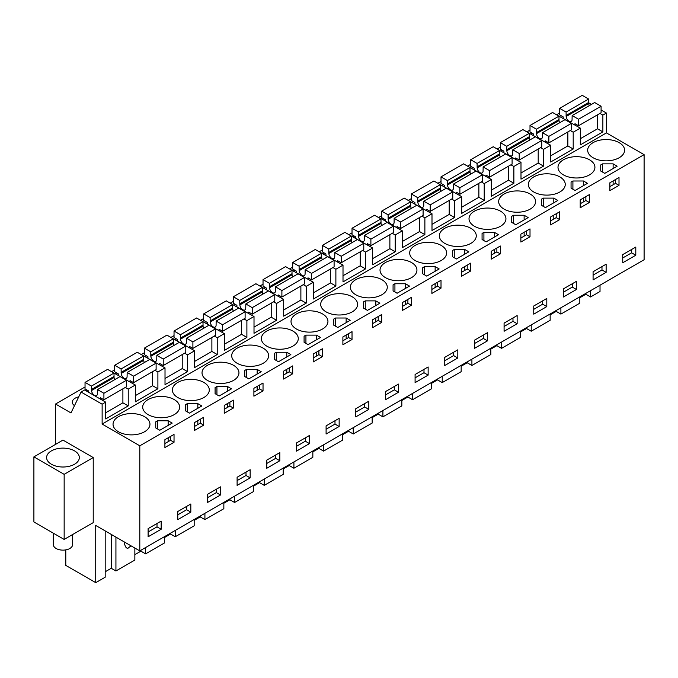 <?xml version="1.0" encoding="UTF-8"?>
<svg xmlns="http://www.w3.org/2000/svg" width="678" height="678" viewBox="0 0 678 678"><rect width="100%" height="100%" fill="white"/><g stroke="black" fill="none" stroke-linecap="round" stroke-linejoin="round"><path stroke-width="1.02" d="M599.945 113.404L602.869 115.091L606.429 113.04L606.429 132.905L644.1 154.652L644.1 259.742L139.804 550.9L139.804 445.81L644.1 154.652M588.648 102.768L591.462 104.395M601.089 109.955L606.429 113.04M55.554 444.37L55.554 404.02L70.978 412.927L81.063 392.028L102.132 404.19L105.692 402.139L105.692 418.919L128.235 405.902L128.235 389.121L131.795 387.062L135.354 385.011L135.354 401.791L157.898 388.774L157.898 371.993L161.457 369.934L165.017 367.883L165.017 384.663L187.56 371.646L187.56 354.865L194.679 350.755L194.679 367.535L217.231 354.526L217.231 337.737L224.35 333.627L224.35 350.416L246.894 337.398L246.894 320.609L254.013 316.499L254.013 333.288L276.556 320.27L276.556 303.481L283.675 299.371L283.675 316.16L306.219 303.142L306.219 286.362L309.778 284.302L313.338 282.251L313.338 299.032L335.881 286.014L335.881 269.234L343.009 265.123L343.009 281.904L365.552 268.886L365.552 252.106L369.112 250.046L372.671 247.995L372.671 264.776L395.215 251.767L395.215 234.978L402.334 230.867L402.334 247.656L424.877 234.639L424.877 217.85L431.996 213.739L431.996 230.528L454.54 217.511L454.54 200.722L461.667 196.612L461.667 213.401L484.211 200.383L484.211 183.602L487.77 181.543L491.33 179.492L491.33 196.273L513.873 183.255L513.873 166.474L517.433 164.415L520.992 162.364L520.992 179.145L543.536 166.127L543.536 149.346L547.095 147.287L550.655 145.236L550.655 162.017L573.198 148.999L573.198 132.218L580.317 128.108L580.317 144.889L602.869 131.879L602.869 115.091M102.132 404.19L102.132 424.055L606.429 132.905M600.022 285.192L600.022 291.506L590.563 296.964L590.563 290.659M580.317 138.727L597.53 128.795L602.869 131.879M573.198 132.218L570.283 130.532M580.317 128.108L558.918 116.141M550.655 155.855L567.859 145.923L573.198 148.999M550.655 145.236L529.255 133.269M543.536 149.346L540.612 147.66M520.992 172.983L538.196 163.051L543.536 166.127M520.992 162.364L499.593 150.397M513.873 166.474L510.949 164.788M491.33 190.111L508.534 180.17L513.873 183.255M491.33 179.492L469.922 167.525M484.211 183.602L481.287 181.907M461.667 207.231L478.871 197.298L484.211 200.383M461.667 196.612L440.259 184.653M454.54 200.722L451.624 199.035M431.996 224.359L449.2 214.426L454.54 217.511M431.996 213.739L410.597 201.781M424.877 217.85L421.953 216.163M402.334 241.487L419.538 231.554L424.877 234.639M402.334 230.867L381.273 218.706L358.425 231.944L352.026 228.249L352.026 234.758L355.586 236.808L355.586 238.131M395.215 234.978L392.291 233.291M372.671 258.615L389.875 248.682L395.215 251.767M372.671 247.995L351.263 236.029M365.552 252.106L362.628 250.419M343.009 275.743L360.213 265.81L365.552 268.886M343.009 265.123L321.601 253.157M335.881 269.234L332.966 267.547M313.338 292.871L330.542 282.938L335.881 286.014M313.338 282.251L291.938 270.285M306.219 286.362L303.295 284.675M283.675 309.99L300.879 300.057L306.219 303.142M283.675 299.371L262.276 287.413M276.556 303.481L273.632 301.795M254.013 327.118L271.217 317.185L276.556 320.27M254.013 316.499L232.605 304.541M246.894 320.609L243.97 318.923M224.35 344.246L241.554 334.313L246.894 337.398M224.35 333.627L202.942 321.669M217.231 337.737L214.307 336.051M194.679 361.374L211.883 351.441L217.231 354.526M194.679 350.755L173.28 338.788M187.56 354.865L184.636 353.179M165.017 378.502L182.221 368.569L187.56 371.646M165.017 367.883L143.617 355.916M157.898 371.993L154.974 370.307M135.354 395.63L152.558 385.697L157.898 388.774M135.354 385.011L113.946 373.044M128.235 389.121L125.311 387.435M105.692 412.758L122.896 402.817L128.235 405.902M105.692 402.139L84.623 389.977L81.063 392.028M65.791 549.892L65.791 565.376L95.725 582.656L105.192 577.19L105.192 530.916M139.804 550.9L95.725 525.45L95.725 582.656M102.132 424.055L139.804 445.81M64.156 539.425L93.225 522.636L93.225 457.557L62.969 440.09L33.9 456.87L33.9 521.958L64.156 539.425L64.156 474.346L33.9 456.87M593.081 157.737A18.459 10.653 -0 0 0 613.192 160.05A18.459 10.653 -0 0 0 624.591 150.202A18.459 10.653 -0 0 0 619.184 142.668A18.459 10.653 -0 0 0 599.064 140.354A18.459 10.653 -0 0 0 587.673 150.202A18.459 10.653 -0 0 0 593.081 157.737M604.768 173.356L617.166 166.195L613.124 163.864L602.572 163.864L600.725 164.932L600.725 171.026L604.768 173.356M237.105 363.255A18.459 10.653 -0 0 0 257.216 365.569A18.459 10.653 -0 0 0 268.615 355.721A18.459 10.653 -0 0 0 263.208 348.187A18.459 10.653 -0 0 0 243.088 345.873A18.459 10.653 -0 0 0 231.698 355.721A18.459 10.653 -0 0 0 237.105 363.255M197.823 403.639L187.272 403.639L185.425 404.707L185.425 410.8L189.459 413.131L201.858 405.969L197.823 403.639L197.823 408.3M207.434 380.383A18.459 10.653 -0 0 0 227.554 382.697A18.459 10.653 -0 0 0 238.953 372.849A18.459 10.653 -0 0 0 233.546 365.315A18.459 10.653 -0 0 0 213.426 363.001A18.459 10.653 -0 0 0 202.027 372.849A18.459 10.653 -0 0 0 207.434 380.383M215.087 393.672L219.13 396.003L231.52 388.841L227.486 386.511L216.935 386.511L215.087 387.579L215.087 393.672L215.087 387.579M246.597 369.383L244.75 370.451L244.75 376.544L248.792 378.875L261.191 371.722L257.148 369.383L246.597 369.383L246.597 377.612M322.533 313.931A18.459 10.653 -0 0 0 302.422 311.626A18.459 10.653 -0 0 0 291.023 321.465A18.459 10.653 -0 0 0 296.43 329.008A18.459 10.653 -0 0 0 316.55 331.313A18.459 10.653 -0 0 0 327.94 321.465A18.459 10.653 -0 0 0 322.533 313.931M435.14 266.624L424.589 266.624L422.741 267.691L422.741 273.785L426.776 276.115L439.175 268.963L435.14 266.624L435.14 271.293M394.927 283.751L393.071 284.819L393.071 290.913L397.113 293.243L409.512 286.082L405.469 283.751L394.927 283.751L394.927 291.981M462.642 255.411L468.837 251.835L464.803 249.504L454.252 249.504L452.404 250.563L452.404 256.657L456.438 258.988L462.642 255.411M482.066 239.529L486.109 241.86L498.508 234.707L494.465 232.376L483.914 232.376L482.066 233.444L482.066 239.529L482.066 233.444M571.062 188.153L575.097 190.484L587.495 183.323L583.461 180.992L572.91 180.992L571.062 182.06L571.062 188.153L571.062 182.06M541.4 205.281L545.434 207.612L557.833 200.451L553.799 198.12L543.248 198.12L541.4 199.188L541.4 205.281L541.4 199.188M515.772 224.74L528.17 217.579L524.128 215.248L513.585 215.248L512.653 215.782L511.729 216.316L511.729 222.401L515.772 224.74M533.747 191.993A18.459 10.653 -0 0 0 553.867 194.298A18.459 10.653 -0 0 0 565.257 184.458A18.459 10.653 -0 0 0 559.85 176.916A18.459 10.653 -0 0 0 539.739 174.61A18.459 10.653 -0 0 0 528.34 184.458A18.459 10.653 -0 0 0 533.747 191.993M355.764 294.752A18.459 10.653 -0 0 0 375.875 297.057A18.459 10.653 -0 0 0 387.274 287.218A18.459 10.653 -0 0 0 381.867 279.683A18.459 10.653 -0 0 0 361.747 277.37A18.459 10.653 -0 0 0 350.356 287.218A18.459 10.653 -0 0 0 355.764 294.752M379.849 303.21L375.807 300.879L365.256 300.879L363.408 301.947L363.408 308.041L367.451 310.371L379.849 303.21M335.593 318.007L333.746 319.075L333.746 325.169L337.78 327.499L350.179 320.338L346.144 318.007L335.593 318.007L335.593 326.237M266.768 346.127A18.459 10.653 -0 0 0 286.887 348.441A18.459 10.653 -0 0 0 298.278 338.593A18.459 10.653 -0 0 0 292.871 331.059A18.459 10.653 -0 0 0 272.759 328.754A18.459 10.653 -0 0 0 261.361 338.593A18.459 10.653 -0 0 0 266.768 346.127M284.65 358.17L290.854 354.594L286.811 352.263L276.268 352.263L274.412 353.331L274.412 359.416L278.455 361.747L284.65 358.17M308.117 344.627L320.516 337.466L316.482 335.135L305.931 335.135L304.083 336.203L304.083 342.288L308.117 344.627M326.093 311.88A18.459 10.653 -0 0 0 346.212 314.185A18.459 10.653 -0 0 0 357.611 304.346A18.459 10.653 -0 0 0 352.204 296.803A18.459 10.653 -0 0 0 332.084 294.498A18.459 10.653 -0 0 0 320.686 304.346A18.459 10.653 -0 0 0 326.093 311.88M441.192 245.428A18.459 10.653 -0 0 0 421.08 243.114A18.459 10.653 -0 0 0 409.681 252.962A18.459 10.653 -0 0 0 415.089 260.496A18.459 10.653 -0 0 0 435.208 262.81A18.459 10.653 -0 0 0 446.599 252.962A18.459 10.653 -0 0 0 441.192 245.428M500.525 211.172A18.459 10.653 -0 0 0 480.405 208.866A18.459 10.653 -0 0 0 469.015 218.706A18.459 10.653 -0 0 0 474.422 226.249A18.459 10.653 -0 0 0 494.533 228.554A18.459 10.653 -0 0 0 505.932 218.706A18.459 10.653 -0 0 0 500.525 211.172M530.188 194.044A18.459 10.653 -0 0 0 510.068 191.738A18.459 10.653 -0 0 0 498.677 201.578A18.459 10.653 -0 0 0 504.085 209.121A18.459 10.653 -0 0 0 524.196 211.426A18.459 10.653 -0 0 0 535.595 201.578A18.459 10.653 -0 0 0 530.188 194.044M177.772 397.511A18.459 10.653 -0 0 0 197.891 399.825A18.459 10.653 -0 0 0 209.282 389.977A18.459 10.653 -0 0 0 203.875 382.443A18.459 10.653 -0 0 0 183.763 380.129A18.459 10.653 -0 0 0 172.365 389.977A18.459 10.653 -0 0 0 177.772 397.511M148.109 414.639A18.459 10.653 -0 0 0 168.229 416.945A18.459 10.653 -0 0 0 179.619 407.105A18.459 10.653 -0 0 0 174.212 399.562A18.459 10.653 -0 0 0 154.101 397.257A18.459 10.653 -0 0 0 142.702 407.105A18.459 10.653 -0 0 0 148.109 414.639M589.521 159.796A18.459 10.653 -0 0 0 569.401 157.482A18.459 10.653 -0 0 0 558.002 167.33A18.459 10.653 -0 0 0 563.41 174.865A18.459 10.653 -0 0 0 583.529 177.178A18.459 10.653 -0 0 0 594.92 167.33A18.459 10.653 -0 0 0 589.521 159.796M157.61 420.767L155.754 421.835L155.754 427.928L159.796 430.259L172.195 423.097L168.152 420.767L157.61 420.767L157.61 428.996M411.529 262.555A18.459 10.653 -0 0 0 391.409 260.242A18.459 10.653 -0 0 0 380.019 270.09A18.459 10.653 -0 0 0 385.426 277.624A18.459 10.653 -0 0 0 405.537 279.938A18.459 10.653 -0 0 0 416.936 270.09A18.459 10.653 -0 0 0 411.529 262.555M118.447 431.767A18.459 10.653 -0 0 0 138.558 434.073A18.459 10.653 -0 0 0 149.957 424.225A18.459 10.653 -0 0 0 144.55 416.69A18.459 10.653 -0 0 0 124.43 414.385A18.459 10.653 -0 0 0 113.04 424.225A18.459 10.653 -0 0 0 118.447 431.767M470.863 228.3A18.459 10.653 -0 0 0 450.743 225.986A18.459 10.653 -0 0 0 439.344 235.834A18.459 10.653 -0 0 0 444.751 243.368A18.459 10.653 -0 0 0 464.871 245.682A18.459 10.653 -0 0 0 476.27 235.834A18.459 10.653 -0 0 0 470.863 228.3M55.554 404.02L85.038 386.994M111.573 371.671L114.709 369.866M141.244 354.552L144.372 352.738M170.907 337.424L174.034 335.618M200.569 320.296L203.697 318.49M230.232 303.168L233.368 301.363M259.903 286.04L263.03 284.235M289.565 268.912L292.693 267.107M319.228 251.792L322.355 249.979M348.89 234.664L352.026 232.859M378.561 217.536L381.689 215.731M408.224 200.408L411.351 198.603M437.886 183.28L441.014 181.475M467.549 166.152L470.685 164.347M497.22 149.024L500.347 147.219M526.882 131.905L530.01 130.091M556.545 114.777L559.672 112.972M87.064 390.062L85.92 390.723M532.027 133.159L530.891 133.82M354.043 235.919L352.899 236.58M324.381 253.047L323.236 253.708M472.702 167.415L471.557 168.076M502.364 150.287L501.22 150.948M443.039 184.543L441.895 185.204M413.377 201.671L412.232 202.332M383.706 218.799L382.561 219.452M235.385 304.43L234.241 305.092M205.722 321.558L204.578 322.219M116.726 372.934L115.582 373.595M294.718 270.175L293.574 270.836M265.047 287.303L263.911 287.964M146.389 355.806L145.253 356.467M176.06 338.686L174.916 339.339M78.724 396.884A9.653 5.568 -0 0 0 72.309 402.139A9.653 5.568 -0 0 0 74.487 405.664M635.795 247.072L622.743 254.606L622.743 262.759L635.795 255.225L635.795 247.072M619.006 185.382L609.869 190.654L609.869 182.78L619.006 177.5L619.006 185.382L615.531 183.374L609.869 186.645M194.561 430.428L194.561 422.547L203.697 417.275L203.697 425.157L194.561 430.428M228.8 402.783L233.368 400.147L233.368 408.029L224.232 413.3L224.232 405.427L228.8 402.783M207.434 494.381L207.434 502.534L220.494 494.999L220.494 486.846L207.434 494.381M253.894 396.172L253.894 388.299L263.03 383.019L263.03 390.901L253.894 396.172M326.093 425.877L326.093 434.022L339.153 426.487L339.153 418.334L326.093 425.877M461.549 268.412L470.685 263.132L470.685 271.014L461.549 276.285L461.549 268.412M431.878 285.54L441.014 280.26L441.014 288.142L431.878 293.413L431.878 285.54M398.478 384.087L385.426 391.621L385.426 399.774L398.478 392.24L398.478 384.087M411.351 305.269L411.351 297.388L402.215 302.668L402.215 310.541L411.351 305.269L407.885 303.261L402.215 306.532M487.474 332.703L474.422 340.237L474.422 348.39L487.474 340.856L487.474 332.703M495.779 248.648L500.347 246.012L500.347 253.886L491.211 259.166L491.211 251.284L495.779 248.648M546.799 298.456L533.747 305.99L533.747 314.143L546.799 306.6L546.799 298.456M576.461 289.481L563.41 297.015L563.41 288.862L576.461 281.328L576.461 289.481L572.308 287.082L563.41 292.218M606.132 272.353L593.081 279.887L593.081 271.734L606.132 264.2L606.132 272.353L601.979 269.954L593.081 275.09M580.199 199.9L589.343 194.628L589.343 202.51L584.775 205.146L580.199 207.782L580.199 199.9M550.536 217.028L559.672 211.756L559.672 219.63L550.536 224.91L550.536 217.028M517.136 315.575L504.085 323.118L504.085 331.262L517.136 323.728L517.136 315.575M530.01 236.758L530.01 228.884L520.874 234.156L520.874 242.038L530.01 236.758L526.535 234.758L520.874 238.029M457.803 357.984L457.803 349.831L444.751 357.365L444.751 365.518L457.803 357.984L453.65 355.586L453.65 352.229M377.121 325.033L372.553 327.669L372.553 319.787L381.689 314.516L381.689 322.397L377.121 325.033M355.764 408.749L355.764 416.902L368.815 409.359L368.815 401.215L355.764 408.749M283.557 379.053L283.557 371.171L292.693 365.9L292.693 373.773L283.557 379.053M266.768 460.125L266.768 468.278L279.819 460.743L279.819 452.59L266.768 460.125M313.219 361.925L313.219 354.043L322.355 348.772L322.355 356.645L313.219 361.925M352.026 339.517L342.89 344.797L342.89 336.915L352.026 331.644L352.026 339.517L348.551 337.517L342.89 340.788M309.482 443.615L309.482 435.462L296.43 442.997L296.43 451.15L309.482 443.615L305.329 441.217L305.329 437.861M237.105 477.253L237.105 485.406L250.157 477.871L250.157 469.718L237.105 477.253M190.823 512.127L190.823 503.974L177.772 511.509L177.772 519.662L190.823 512.127L186.67 509.729L186.67 506.373M174.034 442.276L174.034 434.403L164.898 439.675L164.898 447.556L174.034 442.276L170.568 440.276L164.898 443.548M428.14 375.112L415.089 382.646L415.089 374.493L428.14 366.959L428.14 375.112L423.987 372.714L415.089 377.849M161.161 529.247L148.109 536.79L148.109 528.637L161.161 521.102L161.161 529.247L157.008 526.848L148.109 531.993M590.563 296.964L585.86 294.252L579.817 297.744M550.155 314.863L556.197 311.38L560.892 314.092L579.817 303.168L579.817 296.854M520.492 331.991L526.535 328.508L531.23 331.22L550.155 320.296L550.155 313.982M490.83 349.119L496.872 345.636L501.567 348.348L520.492 337.415L520.492 331.11M461.167 366.247L467.201 362.755L471.905 365.476L490.83 354.543L490.83 348.238M431.496 383.375L437.539 379.883L442.234 382.595L461.167 371.671L461.167 365.366M401.834 400.503L407.876 397.011L412.571 399.723L431.496 388.799L431.496 382.494M372.171 417.631L378.214 414.139L382.909 416.851L401.834 405.927L401.834 399.613M342.509 434.751L348.543 431.267L353.246 433.979L372.171 423.055L372.171 416.741M312.838 451.879L318.88 448.395L323.576 451.107L342.509 440.175L342.509 433.869M283.175 469.007L289.218 465.523L293.913 468.235L312.838 457.303L312.838 450.997M253.513 486.134L259.555 482.643L264.251 485.355L283.175 474.43L283.175 468.125M223.85 503.262L229.884 499.771L234.588 502.483L253.513 491.558L253.513 485.253M194.179 520.39L200.222 516.899L204.917 519.611L223.85 508.686L223.85 502.381M164.517 537.51L170.559 534.027L175.255 536.739L194.179 525.814L194.179 519.501M134.854 554.638L140.897 551.155L145.592 553.867L164.517 542.942L164.517 536.629M105.192 571.766L111.226 568.283L115.93 570.995L134.854 560.062L134.854 548.044M93.225 457.557L64.156 474.346M58.367 448.497A16.365 9.45 0 0 0 46.613 457.557A16.365 9.45 0 0 0 67.58 466.625A16.365 9.45 0 0 0 79.334 457.557A16.365 9.45 0 0 0 58.367 448.497M615.531 183.374L615.531 179.509M600.725 164.932L600.725 171.026M602.572 163.864L602.572 172.093M613.124 163.864L613.124 168.534M613.124 180.899L613.124 184.763M197.823 420.674L197.823 424.538M187.272 403.639L187.272 411.868M203.697 425.157L200.23 423.148L194.561 426.42M200.23 423.148L200.23 419.284M185.425 404.707L185.425 410.8M216.935 386.511L216.935 394.74M227.486 386.511L227.486 391.181M227.486 403.546L227.486 407.41M233.368 408.029L229.893 406.02L224.232 409.292M229.893 406.02L229.893 402.156M244.75 370.451L244.75 376.544M257.148 369.383L257.148 374.053M257.148 386.418L257.148 390.291M263.03 390.901L259.555 388.892L253.894 392.164M259.555 388.892L259.555 385.028M435.14 283.658L435.14 287.523M424.589 266.624L424.589 274.853M441.014 288.142L437.547 286.133L431.878 289.404M437.547 286.133L437.547 282.268M422.741 267.691L422.741 273.785M393.071 284.819L393.071 290.913M405.469 283.751L405.469 288.413M405.469 300.786L405.469 304.651M407.885 303.261L407.885 299.396M470.685 271.014L467.21 269.013L461.549 272.276M467.21 269.013L467.21 265.14M452.404 250.563L452.404 256.657M454.252 249.504L454.252 257.725M464.803 249.504L464.803 254.165M464.803 266.53L464.803 270.403M483.914 232.376L483.914 240.597M494.465 232.376L494.465 237.037M494.465 249.402L494.465 253.275M500.347 253.886L496.872 251.885L491.211 255.157M496.872 251.885L496.872 248.012M572.91 180.992L572.91 189.221M583.461 180.992L583.461 185.653M583.461 198.027L583.461 201.891M589.343 202.51L585.868 200.502L580.199 203.773M585.868 200.502L585.868 196.637M543.248 198.12L543.248 206.349M553.799 198.12L553.799 202.781M553.799 215.146L553.799 219.019M559.672 219.63L556.206 217.63L550.536 220.901M556.206 217.63L556.206 213.756M526.535 234.758L526.535 230.884M511.729 216.316L511.729 222.401M513.585 215.248L513.585 223.469M524.128 215.248L524.128 219.909M524.128 232.274L524.128 236.147M375.807 300.879L375.807 305.541M375.807 317.906L375.807 321.779M381.689 322.397L378.214 320.389L372.553 323.66M378.214 320.389L378.214 316.516M363.408 301.947L363.408 308.041M365.256 300.879L365.256 309.109M333.746 319.075L333.746 325.169M346.144 318.007L346.144 322.669M346.144 335.034L346.144 338.907M348.551 337.517L348.551 333.644M292.693 373.773L289.226 371.773L283.557 375.044M289.226 371.773L289.226 367.9M274.412 353.331L274.412 359.416M276.268 352.263L276.268 360.484M286.811 352.263L286.811 356.925M286.811 369.29L286.811 373.163M322.355 356.645L318.889 354.645L313.219 357.916M318.889 354.645L318.889 350.772M304.083 336.203L304.083 342.288M305.931 335.135L305.931 343.356M316.482 335.135L316.482 339.797M316.482 352.162L316.482 356.035M155.754 421.835L155.754 427.928M168.152 420.767L168.152 425.428M168.152 437.793L168.152 441.666M170.568 440.276L170.568 436.403M635.795 255.225L631.642 252.826L631.642 249.47M631.642 252.826L622.743 257.962M220.494 494.999L216.333 492.601L216.333 489.245M216.333 492.601L207.434 497.737M339.153 426.487L334.991 424.089L334.991 420.733M334.991 424.089L326.093 429.233M398.478 392.24L394.325 389.842L394.325 386.485M394.325 389.842L385.426 394.977M487.474 340.856L483.321 338.458L483.321 335.101M483.321 338.458L474.422 343.593M546.799 306.6L542.646 304.202L542.646 300.846M542.646 304.202L533.747 309.346M572.308 287.082L572.308 283.726M601.979 269.954L601.979 266.598M517.136 323.728L512.983 321.33L512.983 317.974M512.983 321.33L504.085 326.474M453.65 355.586L444.751 360.721M368.815 409.359L364.662 406.969L364.662 403.613M364.662 406.969L355.764 412.105M279.819 460.743L275.666 458.345L275.666 454.989M275.666 458.345L266.768 463.481M305.329 441.217L296.43 446.353M250.157 477.871L246.004 475.473L246.004 472.117M246.004 475.473L237.105 480.609M186.67 509.729L177.772 514.865M423.987 372.714L423.987 369.357M157.008 526.848L157.008 523.492M115.93 570.995L115.93 537.112M140.897 551.155L140.897 550.273M145.592 553.867L145.592 547.553M170.559 534.027L170.559 533.145M175.255 536.739L175.255 530.433M200.222 516.899L200.222 516.017M204.917 519.611L204.917 513.305M229.884 499.771L229.884 498.889M234.588 502.483L234.588 496.177M259.555 482.643L259.555 481.761M264.251 485.355L264.251 479.049M289.218 465.523L289.218 464.633M293.913 468.235L293.913 461.921M318.88 448.395L318.88 447.505M323.576 451.107L323.576 444.793M348.543 431.267L348.543 430.386M353.246 433.979L353.246 427.674M378.214 414.139L378.214 413.258M382.909 416.851L382.909 410.546M407.876 397.011L407.876 396.13M412.571 399.723L412.571 393.418M437.539 379.883L437.539 379.002M442.234 382.595L442.234 376.29M467.201 362.755L467.201 361.874M471.905 365.476L471.905 359.162M496.872 345.636L496.872 344.746M501.567 348.348L501.567 342.034M526.535 328.508L526.535 327.627M531.23 331.22L531.23 324.906M556.197 311.38L556.197 310.499M560.892 314.092L560.892 307.787M585.86 294.252L585.86 293.371M111.226 568.283L111.226 534.4M124.21 541.9A4.195 2.424 -120 0 0 124.481 543.739L125.201 545.926A2.517 1.449 -120 0 0 128.066 548.171A2.517 1.449 -120 0 0 128.176 548.095L129.93 546.697A25.171 14.535 -120 0 0 130.922 545.773M53.325 533.171L53.325 544.561A9.653 5.568 0 0 0 65.69 549.909A9.653 5.568 0 0 0 72.622 544.561L72.622 534.535M574.978 125.023L574.978 123.71L578.537 125.761L578.537 119.252L572.139 115.557L572.062 119.921A4.195 2.424 60 0 1 571.207 121.548A4.195 2.424 60 0 1 568.096 120.548A4.195 2.424 60 0 1 566.155 116.506L566.079 112.056L559.672 108.361L559.672 114.87L563.232 116.921L563.232 118.243M589.309 105.641A4.195 2.424 -120 0 1 588.699 103.497L588.623 99.039L582.216 95.344L559.672 108.361M597.53 128.795L597.53 114.802M578.537 119.252L601.089 106.234L601.089 112.743L578.537 125.761M601.089 106.234L594.682 102.539L572.139 115.557M588.623 102.471L566.079 115.48M588.623 99.039L566.079 112.056M545.315 142.151L545.315 140.829L548.875 142.888L548.875 136.38L542.476 132.685L542.4 137.049A4.195 2.424 60 0 1 541.544 138.676A4.195 2.424 60 0 1 538.425 137.676A4.195 2.424 60 0 1 536.484 133.634L536.417 129.184L530.01 125.489L530.01 131.998L533.569 134.049L533.569 135.371M559.647 122.769A4.195 2.424 -120 0 1 559.036 120.616L558.96 116.167L552.553 112.472L530.01 125.489M567.859 145.923L567.859 131.93M548.875 136.38L571.418 123.362L571.418 129.871L548.875 142.888M571.418 123.362L565.02 119.667L542.476 132.685M558.96 119.591L536.417 132.608M558.96 116.167L536.417 129.184M515.653 159.279L515.653 157.957L519.212 160.016L519.212 153.508L512.805 149.813L512.738 154.177A4.195 2.424 60 0 1 511.873 155.804A4.195 2.424 60 0 1 508.763 154.804A4.195 2.424 60 0 1 506.822 150.762L506.746 146.312L500.347 142.617L500.347 149.126L503.907 151.177L503.907 152.499M529.976 139.897A4.195 2.424 -120 0 1 529.365 137.744L529.298 133.295L522.891 129.6L500.347 142.617M538.196 163.051L538.196 149.05M519.212 153.508L541.756 140.49L541.756 146.999L519.212 160.016M541.756 140.49L535.357 136.795L512.805 149.813M529.298 136.719L506.746 149.736M529.298 133.295L506.746 146.312M485.99 176.407L485.99 175.085L489.55 177.144L489.55 170.636L483.143 166.932L483.067 171.305A4.195 2.424 60 0 1 482.211 172.932A4.195 2.424 60 0 1 479.1 171.932A4.195 2.424 60 0 1 477.159 167.89L477.083 163.44L470.685 159.737L470.685 166.246L474.244 168.305L474.244 169.627M500.313 157.025A4.195 2.424 -120 0 1 499.703 154.872L499.627 150.423L493.228 146.728L470.685 159.737M508.534 180.17L508.534 166.178M489.55 170.636L512.093 157.618L512.093 164.127L489.55 177.144M512.093 157.618L505.686 153.923L483.143 166.932M499.627 153.847L477.083 166.864M499.627 150.423L477.083 163.44M456.319 193.535L456.319 192.213L459.879 194.272L459.879 187.764L453.48 184.06L453.404 188.433A4.195 2.424 60 0 1 452.548 190.06A4.195 2.424 60 0 1 449.438 189.06A4.195 2.424 60 0 1 447.497 185.018L447.421 180.568L441.014 176.865L441.014 183.374L444.573 185.433L444.573 186.747M470.651 174.153A4.195 2.424 -120 0 1 470.04 172L469.964 167.551L463.566 163.847L441.014 176.865M478.871 197.298L478.871 183.306M459.879 187.764L482.431 174.746L482.431 181.255L459.879 194.272M482.431 174.746L476.024 171.051L453.48 184.06M469.964 170.975L447.421 183.992M469.964 167.551L447.421 180.568M426.657 210.663L426.657 209.341L430.216 211.392L430.216 204.883L423.818 201.188L423.742 205.553A4.195 2.424 60 0 1 422.886 207.188A4.195 2.424 60 0 1 419.767 206.18A4.195 2.424 60 0 1 417.826 202.146L417.758 197.688L411.351 193.993L411.351 200.502L414.911 202.561L414.911 203.875M440.988 191.281A4.195 2.424 -120 0 1 440.378 189.128L440.302 184.679L433.895 180.975L411.351 193.993M449.2 214.426L449.2 200.434M430.216 204.883L452.76 191.874L452.76 198.383L430.216 211.392M452.76 191.874L446.361 188.17L423.818 201.188M440.302 188.103L417.758 201.12M440.302 184.679L417.758 197.688M396.994 227.783L396.994 226.469L400.554 228.52L400.554 222.011L394.147 218.316L394.079 222.681A4.195 2.424 60 0 1 393.215 224.308A4.195 2.424 60 0 1 390.104 223.308A4.195 2.424 60 0 1 388.163 219.274L388.087 214.816L381.689 211.121L381.689 217.63L385.248 219.68L385.248 221.003M411.317 208.4A4.195 2.424 -120 0 1 410.707 206.256L410.639 201.798L404.232 198.103L381.689 211.121M419.538 231.554L419.538 217.562M400.554 222.011L423.097 208.994L423.097 215.502L400.554 228.52M423.097 208.994L416.699 205.298L394.147 218.316M410.639 205.231L388.087 218.24M410.639 201.798L388.087 214.816M367.332 244.911L367.332 243.597L370.891 245.648L370.891 239.139L364.484 235.444L364.408 239.809A4.195 2.424 60 0 1 363.552 241.436A4.195 2.424 60 0 1 360.442 240.436A4.195 2.424 60 0 1 358.501 236.393L358.425 231.944M381.655 225.528A4.195 2.424 -120 0 1 381.044 223.384L380.968 218.926L374.57 215.231L352.026 228.249M389.875 248.682L389.875 234.69M370.891 239.139L393.435 226.121L393.435 232.63L370.891 245.648M393.435 226.121L387.028 222.426L364.484 235.444M380.968 222.35L358.425 235.368M337.661 262.039L337.661 260.716L341.229 262.776L341.229 256.267L334.822 252.572L334.746 256.937A4.195 2.424 60 0 1 333.89 258.564A4.195 2.424 60 0 1 330.779 257.564A4.195 2.424 60 0 1 328.838 253.521L328.762 249.072L322.355 245.377L322.355 251.885L325.915 253.936L325.915 255.259M351.992 242.656A4.195 2.424 -120 0 1 351.382 240.504L351.306 236.054L344.907 232.359L322.355 245.377M360.213 265.81L360.213 251.818M341.229 256.267L363.772 243.249L363.772 249.758L341.229 262.776M363.772 243.249L357.365 239.554L334.822 252.572M351.306 239.478L328.762 252.496M351.306 236.054L328.762 249.072M307.998 279.166L307.998 277.844L311.558 279.904L311.558 273.395L305.159 269.7L305.083 274.065A4.195 2.424 60 0 1 304.227 275.692A4.195 2.424 60 0 1 301.108 274.692A4.195 2.424 60 0 1 299.176 270.649L299.1 266.2L292.693 262.505L292.693 269.005L296.252 271.064L296.252 272.387M322.33 259.784A4.195 2.424 -120 0 1 321.719 257.632L321.643 253.182L315.236 249.487L292.693 262.505M330.542 282.938L330.542 268.937M311.558 273.395L334.101 260.377L334.101 266.886L311.558 279.904M334.101 260.377L327.703 256.682L305.159 269.7M321.643 256.606L299.1 269.624M321.643 253.182L299.1 266.2M278.336 296.294L278.336 294.972L281.895 297.032L281.895 290.523L275.488 286.819L275.421 291.193A4.195 2.424 60 0 1 274.556 292.82A4.195 2.424 60 0 1 271.446 291.82A4.195 2.424 60 0 1 269.505 287.777L269.429 283.328L263.03 279.624L263.03 286.133L266.59 288.192L266.59 289.506M292.659 276.912A4.195 2.424 -120 0 1 292.049 274.76L291.981 270.31L285.574 266.615L263.03 279.624M300.879 300.057L300.879 286.065M281.895 290.523L304.439 277.505L304.439 284.014L281.895 297.032M304.439 277.505L298.04 273.81L275.488 286.819M291.981 273.734L269.429 286.752M291.981 270.31L269.429 283.328M248.673 313.422L248.673 312.1L252.233 314.151L252.233 307.651L245.826 303.947L245.75 308.312A4.195 2.424 60 0 1 244.894 309.948A4.195 2.424 60 0 1 241.783 308.948A4.195 2.424 60 0 1 239.843 304.905L239.766 300.447L233.368 296.752L233.368 303.261L236.927 305.32L236.927 306.634M262.996 294.04A4.195 2.424 -120 0 1 262.386 291.887L262.31 287.438L255.911 283.735L233.368 296.752M271.217 317.185L271.217 303.193M252.233 307.651L274.776 294.633L274.776 301.142L252.233 314.151M274.776 294.633L268.369 290.93L245.826 303.947M262.31 290.862L239.766 303.88M262.31 287.438L239.766 300.447M219.011 330.542L219.011 329.228L222.57 331.279L222.57 324.77L216.163 321.075L216.087 325.44A4.195 2.424 60 0 1 215.231 327.067A4.195 2.424 60 0 1 212.121 326.067A4.195 2.424 60 0 1 210.18 322.033L210.104 317.575L203.697 313.88L203.697 320.389L207.256 322.448L207.256 323.762M233.334 311.16A4.195 2.424 -120 0 1 232.724 309.015L232.647 304.558L226.249 300.863L203.697 313.88M241.554 334.313L241.554 320.321M222.57 324.77L245.114 311.761L245.114 318.262L222.57 331.279M245.114 311.761L238.707 308.058L216.163 321.075M232.647 307.99L210.104 321.008M232.647 304.558L210.104 317.575M189.34 347.67L189.34 346.356L192.899 348.407L192.899 341.898L186.501 338.203L186.425 342.568A4.195 2.424 60 0 1 185.569 344.195A4.195 2.424 60 0 1 182.458 343.195A4.195 2.424 60 0 1 180.518 339.153L180.441 334.703L174.034 331.008L174.034 337.517L177.594 339.568L177.594 340.89M203.671 328.288A4.195 2.424 -120 0 1 203.061 326.143L202.985 321.686L196.578 317.99L174.034 331.008M211.883 351.441L211.883 337.449M192.899 341.898L215.443 328.881L215.443 335.39L192.899 348.407M215.443 328.881L209.044 325.186L186.501 338.203M202.985 325.118L180.441 338.127M202.985 321.686L180.441 334.703M159.677 364.798L159.677 363.476L163.237 365.535L163.237 359.026L156.83 355.331L156.762 359.696A4.195 2.424 60 0 1 155.898 361.323A4.195 2.424 60 0 1 152.787 360.323A4.195 2.424 60 0 1 150.847 356.281L150.77 351.831L144.372 348.136L144.372 354.645L147.931 356.696L147.931 358.018M174 345.416A4.195 2.424 -120 0 1 173.39 343.263L173.322 338.814L166.915 335.118L144.372 348.136M182.221 368.569L182.221 354.577M163.237 359.026L185.78 346.009L185.78 352.518L163.237 365.535M185.78 346.009L179.382 342.314L156.83 355.331M173.322 342.237L150.77 355.255M173.322 338.814L150.77 351.831M130.015 381.926L130.015 380.604L133.574 382.663L133.574 376.154L127.167 372.459L127.091 376.824A4.195 2.424 60 0 1 126.235 378.451A4.195 2.424 60 0 1 123.125 377.451A4.195 2.424 60 0 1 121.184 373.409L121.108 368.959L114.709 365.264L114.709 371.773L118.269 373.824L118.269 375.146M144.338 362.544A4.195 2.424 -120 0 1 143.728 360.391L143.651 355.942L137.253 352.246L114.709 365.264M152.558 385.697L152.558 371.697M133.574 376.154L156.118 363.137L156.118 369.646L133.574 382.663M156.118 363.137L149.711 359.442L127.167 372.459M143.651 359.365L121.108 372.383M143.651 355.942L121.108 368.959M100.352 399.054L100.352 397.732L103.912 399.791L103.912 393.282L97.505 389.587L97.429 393.952A4.195 2.424 60 0 1 96.573 395.579A4.195 2.424 60 0 1 93.462 394.579A4.195 2.424 60 0 1 91.522 390.536L91.445 386.087L85.038 382.384L85.038 388.892L88.598 390.952L88.598 392.274M114.675 379.672A4.195 2.424 -120 0 1 114.065 377.519L113.989 373.07L107.59 369.374L85.038 382.384M122.896 402.817L122.896 388.825M103.912 393.282L126.455 380.265L126.455 386.774L103.912 399.791M126.455 380.265L120.048 376.57L97.505 389.587M113.989 376.493L91.445 389.511M113.989 373.07L91.445 386.087M131.227 545.951L129.93 546.697M588.699 103.497L566.155 116.506M559.036 120.616L536.484 133.634M529.365 137.744L506.822 150.762M499.703 154.872L477.159 167.89M470.04 172L447.497 185.018M440.378 189.128L417.826 202.146M410.707 206.256L388.163 219.274M381.044 223.384L358.501 236.393M351.382 240.504L328.838 253.521M321.719 257.632L299.176 270.649M292.049 274.76L269.505 287.777M262.386 291.887L239.843 304.905M232.724 309.015L210.18 322.033M203.061 326.143L180.518 339.153M173.39 343.263L150.847 356.281M143.728 360.391L121.184 373.409M114.065 377.519L91.522 390.536"/></g></svg>
